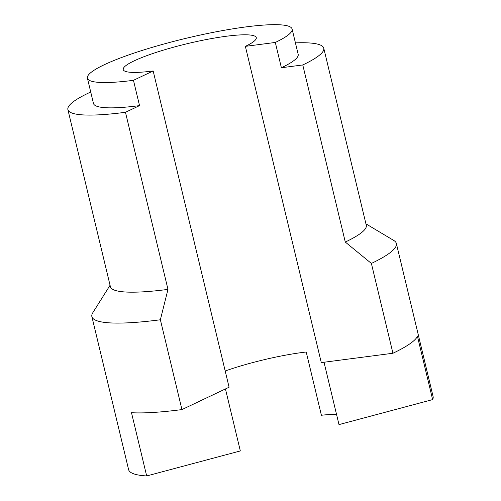 <?xml version="1.0" encoding="UTF-8"?>
<svg xmlns="http://www.w3.org/2000/svg" width="501" height="501" viewBox="0 0 501 501"><rect width="100%" height="100%" fill="white"/><g stroke="black" fill="none" stroke-linecap="round" stroke-linejoin="round"><path stroke-width="0.75" d="M245.365 46.355A68.418 10.233 -13.5 0 0 256.28 37.638A68.418 10.233 -13.5 0 0 187.368 43.662A68.418 10.233 -13.5 0 0 123.227 69.583A68.418 10.233 -13.5 0 0 153.162 70.967L133.46 80.317A105.26 15.738 166.5 0 1 87.406 78.181A105.26 15.738 166.5 0 1 186.078 38.301A105.26 15.738 166.5 0 1 292.102 29.039A105.26 15.738 166.5 0 1 275.312 42.447L245.365 46.355L321.291 362.599L392.941 353.249A156.569 23.415 -13.5 0 0 417.452 336.353L432.639 399.598A156.569 23.415 -13.5 0 0 433.108 396.554L396.36 243.492A156.569 23.415 -13.5 0 0 393.786 240.467L365.93 223.834M275.312 42.447L281.387 67.748A105.26 15.738 -13.5 0 0 298.176 54.333L292.102 29.039M87.406 78.181L93.48 103.482A105.26 15.738 -13.5 0 0 139.535 105.617L125.463 112.293L167.979 289.39L160.376 319.77L181.944 409.586L229.089 387.217L153.162 70.967M133.46 80.317L139.535 105.617M392.941 353.249L371.379 263.432A156.569 23.415 -13.5 0 0 396.36 243.492M110.057 285.263L92.798 312.73A156.569 23.415 -13.5 0 0 91.871 316.588L128.619 469.656A156.569 23.415 -13.5 0 0 146.674 475.95L131.494 412.699A156.569 23.415 -13.5 0 0 181.944 409.586M91.871 316.588A156.569 23.415 -13.5 0 0 160.376 319.77M295.421 42.861A131.575 19.677 166.5 0 1 323.765 48.196A131.575 19.677 166.5 0 1 302.773 64.955L345.289 242.052L371.379 263.432M345.289 242.052A131.575 19.677 -13.5 0 0 366.281 225.293L323.765 48.196M125.463 112.293A131.575 19.677 166.5 0 1 67.892 109.625L110.408 286.722A131.575 19.677 -13.5 0 0 167.979 289.39M324.015 362.242L338.989 424.604L432.639 399.598M336.509 414.289A68.418 10.233 -13.5 0 0 321.398 415.26L306.217 352.009A68.418 10.233 166.5 0 0 225.193 370.997M225.444 388.945L240.33 450.944L146.674 475.95M302.773 64.955L281.387 67.748M67.892 109.625A131.575 19.677 166.5 0 1 90.725 92.002"/></g></svg>
